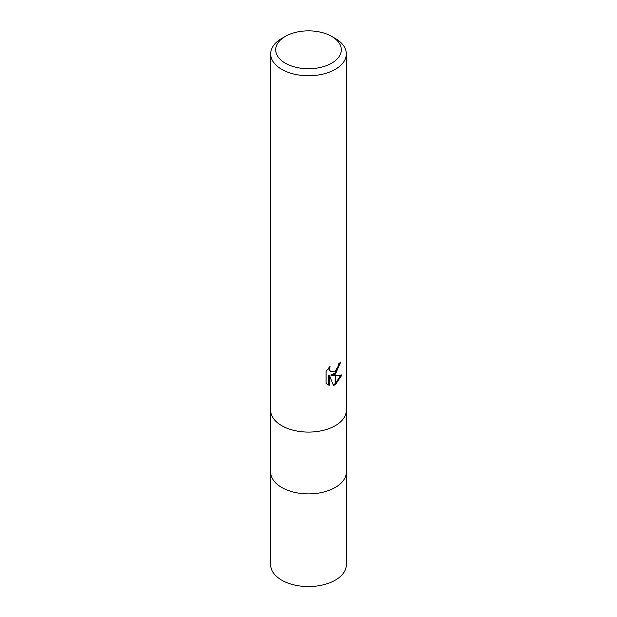 <?xml version="1.0" encoding="UTF-8"?>
<svg xmlns="http://www.w3.org/2000/svg" width="617" height="617" viewBox="0 0 617 617"><rect width="100%" height="100%" fill="white"/><g stroke="black" fill="none" stroke-linecap="round" stroke-linejoin="round"><path stroke-width="0.93" d="M335.255 487.484A37.838 21.85 180 0 0 346.338 472.036A37.838 21.85 180 0 1 335.255 487.484A37.838 21.85 180 0 1 294.016 492.219A37.838 21.85 180 0 1 270.662 472.036L270.662 410.367M331.691 63.173A32.794 18.934 180 0 1 285.309 63.173A32.794 18.934 180 0 1 285.309 36.395L285.309 36.395A32.794 18.934 180 0 1 331.691 36.395A32.794 18.934 180 0 1 331.691 63.173M281.745 38.455L285.309 36.395L281.745 38.455A37.838 21.85 180 0 0 270.662 53.903A37.838 21.85 180 0 0 294.016 74.086A37.838 21.85 180 0 0 335.255 69.351A37.838 21.85 180 0 0 346.338 53.903A37.838 21.85 180 0 0 335.255 38.455L331.691 36.395M335.255 425.691A37.838 21.85 180 0 0 346.338 410.243A37.838 21.85 180 0 1 335.255 425.691A37.838 21.85 180 0 1 294.016 430.427A37.838 21.85 180 0 1 270.662 410.243L270.662 53.903M331.63 375.56L335.1 375.66L335.1 384.792L333.473 385.455L329.555 375.668L329.555 385.54L326.1 383.512L326.1 371.326L330.08 366.398L329.54 368.819L329.925 370.555L331.013 371.712L335.1 371.048L335.1 374.303L331.63 375.56L330.735 375.043L335.1 373.084M335.1 371.048A6.047 3.494 120 0 0 335.409 370.794L337.993 366.552L338.394 364.022A37.838 21.85 0 0 0 340.692 362.11L335.409 374.079A9.949 5.746 -60 0 1 335.1 374.303M335.409 384.622L335.409 375.653L341.995 374.897L335.409 384.622A13.697 7.905 -60 0 1 335.1 384.792M335.409 372.799L339.712 362.981M335.409 374.079L335.409 370.794M331.013 371.712L329.023 370.03L328.645 367.902M327.28 384.522L328.645 385.016L328.645 375.136L329.555 375.668M333.195 384.73L335.1 383.735M335.409 383.512L340.808 375.175M328.645 385.016L329.555 385.54M346.338 472.159L346.338 564.725A37.838 21.85 180 0 1 335.255 580.173A37.838 21.85 180 0 1 294.016 584.908A37.838 21.85 180 0 1 270.662 564.725L270.662 472.159M346.338 410.243L346.338 53.903M346.338 472.036L346.338 410.367"/></g></svg>
